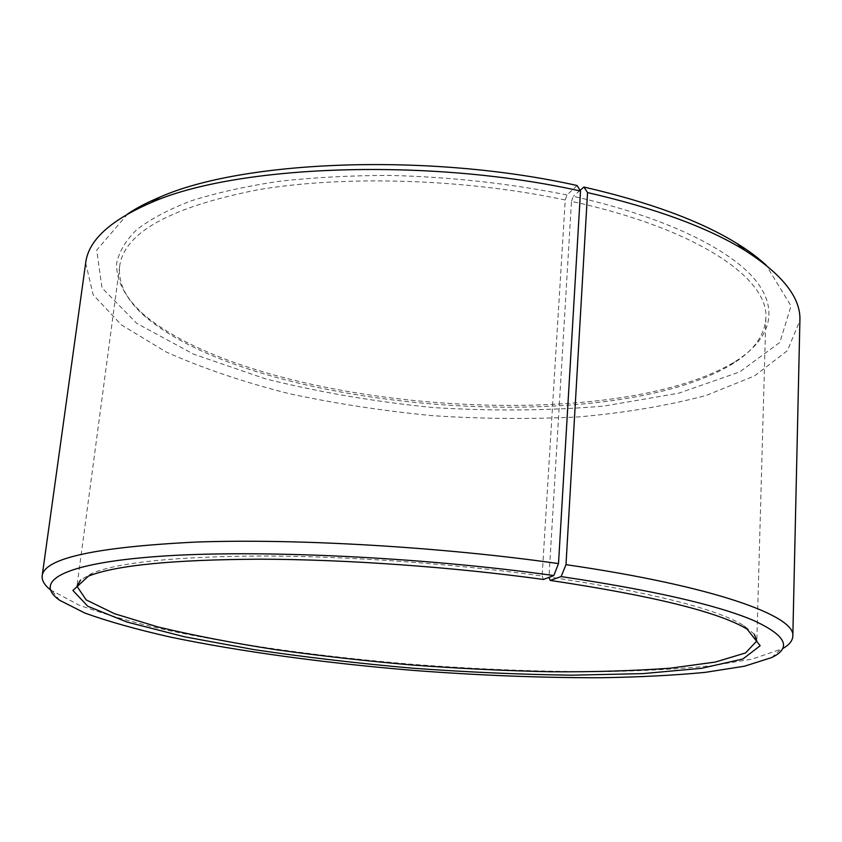 <?xml version="1.0" encoding="UTF-8"?>
<svg xmlns="http://www.w3.org/2000/svg" width="842" height="842" viewBox="0 0 842 842"><rect width="100%" height="100%" fill="white"/><g stroke="black" fill="none" stroke-linecap="round" stroke-linejoin="round"><path stroke-width="0.63" stroke-dasharray="4.21 3.16" d="M577.096 185.524L566.992 194.965L565.235 199.996L542.111 575.991C452.943 563.624 347.609 556.13 262.862 555.994C176.42 556.499 119.627 562.193 92.483 573.055L80.569 579.97M565.235 199.996C465.1 178.683 343.799 175.073 257.336 189.892C170.116 207.227 124.227 232.655 119.659 266.146C117.996 283.817 126.732 300.815 145.876 317.15C256.915 411.128 607.166 439.313 731.814 364.302C753.316 351.23 764.662 335.842 765.841 318.129C769.178 279.039 698.113 228.971 571.486 201.354L548.963 577.38M754.253 634.173L743.591 625.438C715.416 608.398 650.477 592.221 548.784 576.928M542.111 575.991L543.427 579.475M50.32 589.758L78.78 604.977C102.861 613.807 132.015 622.154 166.242 630.005C237.749 645.172 324.623 656.981 412.801 664.327C479.74 669.464 543.753 671.895 604.861 671.642C644.046 670.895 679.62 668.937 711.595 665.748L752.022 659.149L782.555 648.677M85.674 262.978L93.167 294.837L121.553 325.001L166.284 352.04C202.596 368.228 243.317 382.058 288.459 393.519C335.105 403.55 383.226 410.949 432.809 415.706C482.519 418.937 531.197 419.327 578.854 416.885C625.248 412.791 667.653 405.644 706.091 395.466L754.558 375.932L787.407 350.693L799.9 320.444M127.731 213.889L96.714 250.137L101.998 287.901L136.804 323.381L193.628 354.166L265.64 378.9C319.086 392.214 375.027 401.781 433.462 407.591C492.075 411.201 548.826 410.707 603.714 406.107L678.757 393.203L739.76 371.89L779.808 342.431L791.048 306.004L766.231 265.262M566.992 194.965C509.936 183.472 450.986 176.957 390.13 175.431C350.767 175.452 313.613 177.43 278.691 181.367C245.632 186.324 216.457 192.818 191.166 200.849C168.411 209.574 150.202 219.236 136.551 229.824C125.532 240.749 118.88 252 116.606 263.567C116.07 280.965 125.7 298.173 143.424 314.308C255.926 409.528 608.398 437.882 734.677 361.881C768.883 340.61 780.587 311.445 755.4 280.102C729.867 248.895 664.306 216.636 573.307 196.333L571.486 201.354M580.096 190.376L573.307 196.333M119.659 266.146L76.959 586.211M765.841 318.129L756.832 640.909M92.483 573.055L88.431 576.117M743.591 625.438L747.107 629.111M771.63 657.581L780.06 650.003M59.677 600.293L52.572 591.473M731.814 364.302L734.677 361.881M145.876 317.15L143.424 314.308"/><path stroke-width="1.26" d="M80.569 579.97L76.959 586.211L86.137 599.872L114.523 613.713L157.98 626.953C192.955 635.3 232.034 642.846 275.197 649.592C319.75 655.802 365.607 660.959 412.748 665.075C459.942 668.559 506.021 670.79 551.005 671.779C594.684 672.021 634.468 670.821 670.337 668.18L715.342 662.054L745.58 652.939L756.832 640.909L754.253 634.173M548.963 577.38L550.184 580.412L561.098 576.581L565.992 564.666L587.537 192.586L583.906 187.029L580.096 190.376M561.098 576.581C652.066 590.137 716.047 604.693 753.064 620.249C786.06 635.331 792.248 647.772 771.63 657.581L744.549 666.19L705.207 672.369C674.01 675.337 639.225 677.126 600.841 677.736C540.932 677.842 478.088 675.379 412.327 670.327C325.686 663.107 240.37 651.655 170.379 637.068C136.899 629.521 108.46 621.543 85.031 613.123L59.677 600.293C33.396 581.927 60.477 563.519 157.98 556.425C254.915 549.31 419.684 556.773 553.815 575.56L543.427 579.475C453.112 567.013 346.346 559.404 260.546 559.193C173.052 559.625 115.68 565.277 88.431 576.117L72.907 590.452L87.8 606.272L127.026 622.049L184.261 636.731L253.926 649.603C304.815 657.149 357.671 663.349 412.496 668.18C467.394 672.169 520.556 674.505 572.002 675.189L642.825 673.621L701.67 668.285L742.907 658.981L760.147 645.751L747.107 629.111C718.805 612.071 653.16 595.831 550.184 580.412M553.815 575.56L558.509 563.593C440.103 546.784 296.173 538.47 195.986 542.069C95.483 547.058 44.216 558.288 42.184 575.76C41.658 580.338 44.373 585.001 50.32 589.758M782.555 648.677C789.186 644.93 792.606 640.751 792.827 636.152C795.964 616.165 714.563 586.127 565.992 564.666M558.509 563.593L580.517 191.05C428.589 157.138 235.918 164.927 151.234 202.575C110.123 220.383 88.263 240.517 85.674 262.978L42.184 575.76M792.827 636.152L799.9 320.444C800.931 297.858 782.576 274.481 744.833 250.337C707.596 227.382 655.16 208.132 587.537 192.586M580.517 191.05L577.096 185.524C429.662 152.497 243.001 160.159 160.012 197.091C147.413 202.312 136.646 207.911 127.731 213.889M766.231 265.262C758.379 257.936 748.654 250.684 737.055 243.517C700.618 221.014 649.571 202.185 583.906 187.029M160.012 197.091L151.234 202.575M737.055 243.517L744.833 250.337"/></g></svg>
